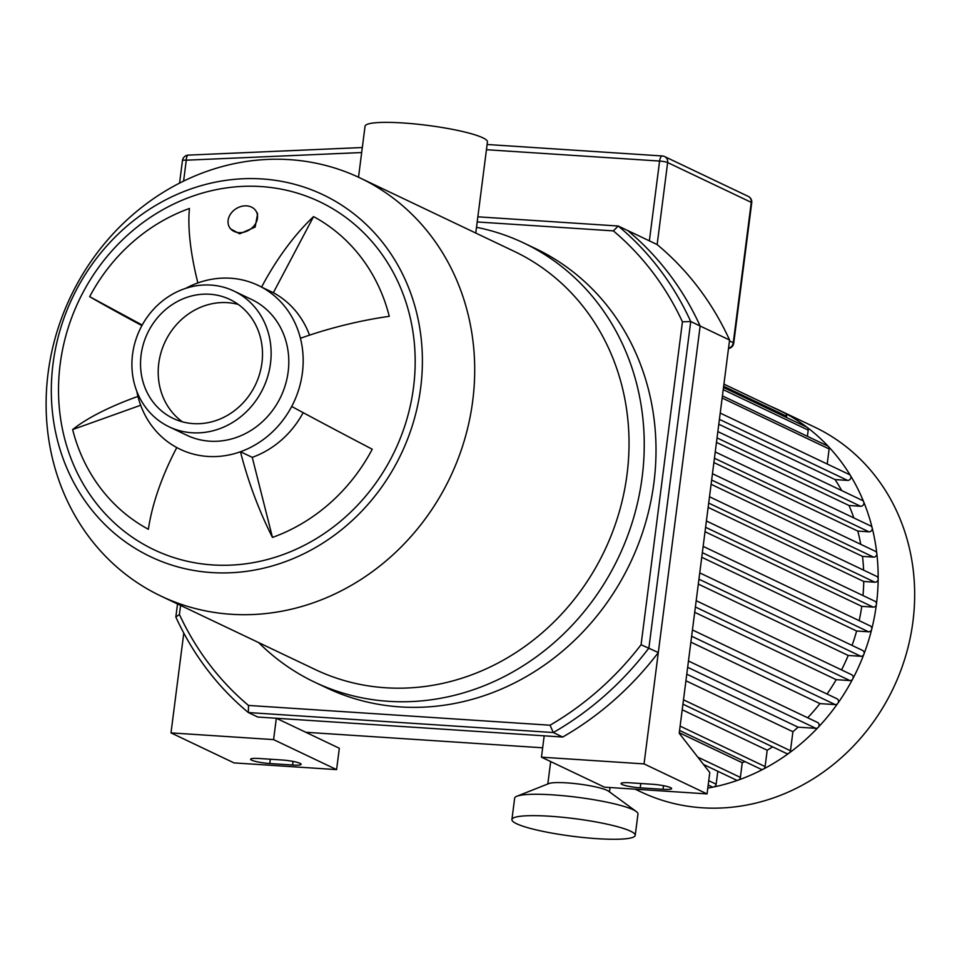 <?xml version="1.0" encoding="UTF-8"?>
<svg xmlns="http://www.w3.org/2000/svg" width="962" height="962" viewBox="0 0 962 962"><rect width="100%" height="100%" fill="white"/><g stroke="black" fill="none" stroke-linecap="round" stroke-linejoin="round"><path stroke-width="1.44" d="M477.188 221.957L613.371 230.88A300.709 272.955 115.5 0 1 682.431 321.837L641.077 644.744A300.709 272.955 115.5 0 1 550.048 725.216L248.485 705.435A300.709 272.955 115.5 0 1 179.425 614.477L175.842 617.027A306.926 278.595 -64.5 0 0 248.376 712.553L553.306 732.551A306.926 278.595 -64.5 0 0 648.893 648.051L690.728 321.524A306.926 278.595 -64.5 0 0 618.193 226.01L477.849 216.811M248.485 705.435L248.376 712.553L257.792 717.039L562.722 737.036L553.306 732.551L550.048 725.216M179.425 614.477L180.579 605.423M177.513 603.968L175.842 617.027M613.371 230.88L618.193 226.01L627.621 230.495A306.926 278.595 115.5 0 1 700.144 326.01L658.321 652.537L641.077 644.744M682.431 321.837L690.728 321.524L729.581 340.031A306.926 278.595 -64.5 0 0 657.058 244.516L627.621 230.495A306.926 278.595 115.5 0 1 700.144 326.01L644.047 763.9L707.058 793.903L709.788 772.546L679.208 733.26L729.581 340.031M658.321 652.537A306.926 278.595 115.5 0 1 562.722 737.036M476.503 227.309A243.206 220.755 115.5 0 1 523.701 242.965L535.485 248.569A243.206 220.755 115.5 0 1 630.242 563.059A243.206 220.755 115.5 0 1 326.371 687.746L314.598 682.142A243.206 220.755 115.5 0 1 258.646 642.592M238.937 232.636A15.536 12.494 148.2 0 1 229.581 227.453A15.536 12.494 148.2 0 1 236.207 208.634A15.536 12.494 148.2 0 1 256 211.075A15.536 12.494 148.2 0 1 254.208 225.601A15.536 12.494 148.2 0 1 238.937 232.636M256 211.075L257.624 213.696L255.158 227.056L239.658 233.814L230.399 228.776L229.581 227.453M140.68 405.242L72.643 429.569A134.776 38.119 -14.2 0 1 137.939 396.404A90.753 82.383 115.5 0 1 136.808 391.269M141.895 325.625A134.776 2.597 -152.2 0 1 89.67 296.681A176.852 160.522 115.5 0 1 189.454 208.477A134.776 41.787 70.3 0 0 197.883 282.936A90.753 82.383 115.5 0 1 230.603 278.234A90.753 82.383 115.5 0 1 261.568 287.109A134.776 56.493 -61.6 0 1 313.564 216.606A176.852 160.522 115.5 0 1 389.273 316.33A134.776 38.119 165.8 0 0 300.433 338.287A90.753 82.383 115.5 0 1 291.69 406.481A90.753 82.383 115.5 0 1 240.488 451.743L252.26 457.359L272.462 537.421A134.776 41.787 -109.7 0 1 240.488 451.743A90.753 82.383 115.5 0 1 176.792 447.57A134.776 56.493 118.4 0 0 148.364 529.28A176.852 160.522 115.5 0 1 72.643 429.569M176.792 447.57A90.753 82.383 115.5 0 1 137.939 396.404M291.69 406.481A134.776 2.597 27.8 0 0 372.246 449.218A176.852 160.522 115.5 0 1 272.462 537.421M303.162 412.65A90.753 82.383 115.5 0 1 252.26 457.359M300.433 338.287A90.753 82.383 115.5 0 0 261.568 287.109L273.352 292.713A90.753 82.383 115.5 0 1 309.511 335.149M313.564 216.606L273.352 292.713M89.67 296.681L142.208 325.048M185.834 288.311A90.753 82.383 115.5 0 1 197.883 282.936M475.769 233.044L487.445 141.919A61.7 8.802 -172.7 0 0 402.862 122.956A61.7 8.802 -172.7 0 0 365.043 126.238L358.513 177.224M182.407 421.825A65.897 59.812 115.5 0 1 158.766 363.383A65.897 59.812 115.5 0 1 238.299 304.449M53.042 363.696A200.469 181.962 115.5 0 1 350.589 211.327A200.469 181.962 115.5 0 1 306.914 552.224A200.469 181.962 115.5 0 1 53.042 363.696M60.173 364.165A192.701 174.916 115.5 0 1 261.087 186.568A192.701 174.916 115.5 0 1 413.528 387.337A192.701 174.916 115.5 0 1 212.614 564.934A192.701 174.916 115.5 0 1 60.173 364.165M48.1 373.052A231.553 210.185 115.5 0 1 359.944 177.898A231.553 210.185 115.5 0 1 450.168 477.32A231.553 210.185 115.5 0 1 160.858 596.031A231.553 210.185 115.5 0 1 48.1 373.052M359.944 177.898L514.273 251.383A231.553 210.185 115.5 0 1 604.497 550.805A231.553 210.185 115.5 0 1 315.187 669.516L160.858 596.031M523.701 242.965A243.206 220.755 115.5 0 1 618.47 557.455A243.206 220.755 115.5 0 1 314.598 682.142M233.85 291.017L251.515 299.435A75.216 68.278 115.5 0 1 280.832 396.693A75.216 68.278 115.5 0 1 186.844 435.257L169.18 426.839A75.216 68.278 115.5 0 1 132.552 354.413A75.216 68.278 115.5 0 1 233.85 291.017A75.216 68.278 115.5 0 1 263.167 388.275A75.216 68.278 115.5 0 1 169.18 426.839M141.101 354.966A65.897 59.812 115.5 0 1 229.846 299.435A65.897 59.812 115.5 0 1 255.519 384.644A65.897 59.812 115.5 0 1 173.196 418.422A65.897 59.812 115.5 0 1 141.101 354.966M663.034 789.321L640.235 787.83A13.985 1.996 7.3 0 1 621.067 783.525A13.985 1.996 7.3 0 1 629.641 782.779L652.44 784.27A13.985 1.996 7.3 0 1 671.608 788.575A13.985 1.996 7.3 0 1 663.034 789.321L663.503 785.689M292.58 765.03L269.781 763.539A13.985 1.996 7.3 0 1 250.601 759.234A13.985 1.996 7.3 0 1 259.175 758.489L281.974 759.992A13.985 1.996 7.3 0 1 301.154 764.285A13.985 1.996 7.3 0 1 292.58 765.03L293.037 761.399M273.593 739.61L276.322 718.253L339.333 748.256L336.592 769.612L234.006 762.89L170.995 732.888L273.593 739.61L336.592 769.612M305.772 732.274L542.664 747.799M276.322 718.253L544.191 735.822L541.462 757.178L604.461 787.169L707.058 793.903M541.462 757.178L644.047 763.9M170.995 732.888L183.79 633.08M770.742 406.409A202.032 183.381 115.5 0 1 778.042 409.668A202.032 183.381 115.5 0 1 874.542 616.245A202.032 183.381 115.5 0 1 707.791 788.118M778.042 409.668L814.549 427.056A202.032 183.381 115.5 0 1 893.265 688.299A202.032 183.381 115.5 0 1 640.848 791.87L635.221 789.189M709.511 496.777L876.61 576.346A3.102 2.826 115.5 0 1 874.879 582.202L863.744 581.469A186.484 169.276 115.5 0 1 863.01 595.562M706.409 520.995L874.903 601.226A3.102 2.826 115.5 0 1 873.183 607.094L861.76 606.337A186.484 169.276 115.5 0 1 859.174 620.646M703.15 546.368L870.261 625.925A3.102 2.826 115.5 0 1 868.53 631.781L856.613 631A186.484 169.276 115.5 0 1 852.079 645.43M699.759 572.895L862.577 650.42A3.102 2.826 115.5 0 1 860.858 656.288L848.207 655.459A186.484 169.276 115.5 0 1 841.534 669.901M696.187 600.697L851.635 674.711A3.102 2.826 115.5 0 1 849.903 680.567L836.206 679.665A186.484 169.276 115.5 0 1 827.043 694.035M692.448 629.954L836.94 698.749A3.102 2.826 115.5 0 1 835.208 704.605L819.949 703.607A186.484 169.276 115.5 0 1 807.659 717.76M688.467 661.002L817.568 722.474A3.102 2.826 115.5 0 1 815.848 728.33L798.063 727.164A186.484 169.276 115.5 0 1 792.916 731.721L790.475 750.757A3.102 2.826 115.5 0 1 786.291 753.378L682.936 704.172M772.606 746.861A186.484 169.276 115.5 0 1 767.195 750.228L765.103 766.57A3.102 2.826 115.5 0 1 760.918 769.191L679.569 730.459M744.961 761.591A186.484 169.276 115.5 0 1 742.243 762.722L740.367 777.392A3.102 2.826 115.5 0 1 736.183 780.014L703.487 764.441M717.808 771.259L716.149 784.198A3.102 2.826 115.5 0 1 711.964 786.808L708.188 785.016M723.941 384.127L785.124 413.251A3.102 2.826 115.5 0 1 786.639 416.245L786.471 417.484M723.508 387.506L806.697 427.104A3.102 2.826 115.5 0 1 808.212 430.098L807.407 436.339M722.426 395.875L827.633 445.959A3.102 2.826 115.5 0 1 829.136 448.953L827.212 464.021M720.225 413.083L849.338 474.555A3.102 2.826 115.5 0 1 847.606 480.411L835.076 479.581A186.484 169.276 115.5 0 1 841.702 490.572M717.856 431.601L862.349 500.408A3.102 2.826 115.5 0 1 860.617 506.265L849.025 505.507A186.484 169.276 115.5 0 1 853.835 517.929M715.247 451.936L870.694 525.949A3.102 2.826 115.5 0 1 868.963 531.806L857.803 531.072A186.484 169.276 115.5 0 1 860.725 544.324M712.457 473.725L875.288 551.25A3.102 2.826 115.5 0 1 873.556 557.106L862.517 556.385A186.484 169.276 115.5 0 1 863.599 570.153M679.28 732.743L742.243 762.722M682.226 709.764L767.195 750.228M685.93 680.783L792.916 731.721M798.063 727.164L686.784 674.182M819.949 703.607L690.884 642.147M836.206 679.665L694.708 612.289M848.207 655.459L698.316 584.09M856.613 631L701.755 557.275M861.76 606.337L705.026 531.721M863.744 581.469L708.152 507.383M862.517 556.385L711.11 484.295M857.803 531.072L713.888 462.554M849.025 505.507L716.474 442.388M835.076 479.581L718.794 424.23M183.598 181.072L186.267 160.197A6.217 2.345 -92.5 0 1 188.348 155.11L188.348 155.11A6.217 6.217 0 0 0 182.455 160.534A6.217 0.89 7.3 0 1 186.267 160.197L361.676 152.537M635.233 835.353L637.974 813.996A62.157 8.862 -172.7 0 0 636.303 811.555L608.561 791.209A31.085 4.437 -172.7 0 0 566.786 782.876A31.085 4.437 -172.7 0 0 548.857 783.561L516.883 796.247A62.157 8.862 -172.7 0 0 514.646 798.195L511.916 819.552A62.157 8.862 -172.7 0 0 572.45 836.255A62.157 8.862 -172.7 0 0 635.233 835.353A62.157 8.862 -172.7 0 0 550.023 816.245A62.157 8.862 -172.7 0 0 511.916 819.552M636.303 811.555A62.157 8.862 -172.7 0 0 552.753 794.877A62.157 8.862 -172.7 0 0 516.883 796.247M640.788 783.513L640.235 787.83M270.334 759.222L269.781 763.539M786.639 416.245L723.664 386.267M808.212 430.098L723.232 389.646M815.848 728.33L687.662 667.303M835.208 704.605L691.642 636.243M849.903 680.567L695.382 606.998M860.858 656.288L698.953 579.196M868.53 631.781L702.344 552.657M873.183 607.094L705.591 527.296M847.606 480.411L719.42 419.372M860.617 506.265L717.051 437.902M868.963 531.806L714.441 458.237M873.556 557.106L711.652 480.026M874.879 582.202L708.693 503.078M790.475 750.757L683.501 699.819M765.103 766.57L680.122 726.118M740.367 777.392L697.787 757.118M716.149 784.198L708.753 780.675M829.136 448.953L722.161 398.015M748.232 196.38A6.217 5.64 115.5 0 1 751.262 202.369A6.217 0.89 7.3 0 1 751.731 202.778A6.217 6.217 0 0 0 748.232 196.38L664.622 156.565A6.217 5.64 -64.5 0 0 662.722 156.084A6.217 2.453 93.8 0 0 662.349 155.976A6.217 2.453 93.8 0 0 659.595 161.063A6.217 0.89 7.3 0 1 667.64 162.554A6.217 5.64 -64.5 0 0 664.622 156.565A6.217 6.217 0 0 0 662.349 155.976L487.109 144.492M728.499 348.509A6.217 6.217 0 0 0 733.741 343.145A6.217 0.89 -172.7 0 0 733.272 342.737A6.217 5.64 115.5 0 1 728.523 348.292M657.142 244.576L667.64 162.554L751.262 202.369L733.272 342.737L729.473 340.921M486.447 149.711L659.595 161.063L649.374 240.849M179.569 183.081L182.455 160.534M733.741 343.145L751.731 202.778M188.348 155.11L362.325 147.523M550.685 761.567L547.811 783.97M610.028 787.541L609.463 791.87"/></g></svg>
